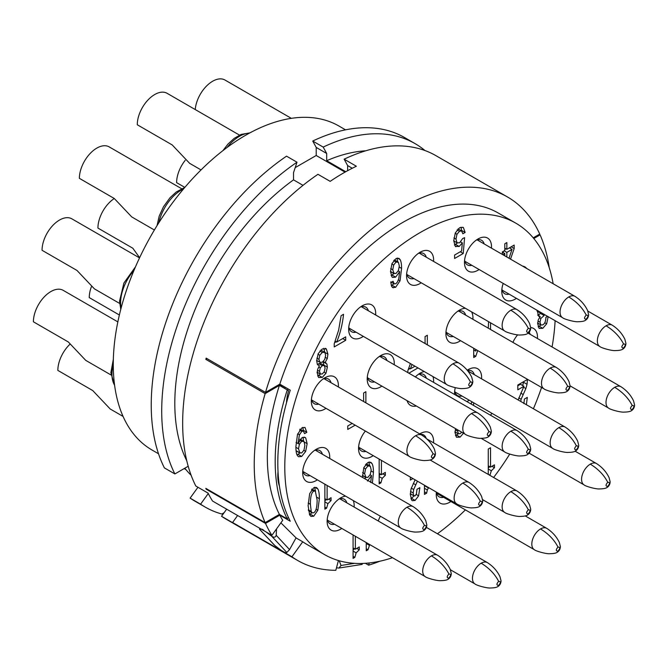 <?xml version="1.0" encoding="UTF-8"?>
<svg xmlns="http://www.w3.org/2000/svg" width="668" height="668" viewBox="0 0 668 668"><rect width="100%" height="100%" fill="white"/><g stroke="black" fill="none" stroke-linecap="round" stroke-linejoin="round"><path stroke-width="1" d="M158.516 453.764L152.003 449.998A187.015 107.974 -60 0 1 113.268 364.386A187.015 107.974 -60 0 1 194.906 176.177A187.015 107.974 -60 0 1 339.018 126.077L345.531 129.843M312.724 141.048A209.852 121.158 -60 0 1 404.558 137.541L415.028 143.595A209.852 121.158 120 0 0 323.195 147.094L312.724 141.048L316.214 147.436L316.214 155.494L295.189 167.635M188.192 466.256L174.874 473.946L164.395 467.901A209.852 121.158 -60 0 1 286.539 156.162L297.01 162.215L293.519 172.628L293.519 179.859L303.021 185.345M184.802 468.21A191.34 110.471 120 0 0 191.123 475.257M224.097 512.723L221.834 514.026A209.852 121.158 -60 0 1 205.176 507.07L194.705 501.025A209.852 121.158 -60 0 1 190.113 498.128L197.945 487.264M186.773 460.77A191.34 110.471 -60 0 1 293.519 179.859M345.765 171.718L326.685 160.704A191.34 110.471 -60 0 1 365.73 150.801M347.636 170.691L347.636 165.572L344.145 159.184L356.37 166.24A209.852 121.158 -60 0 0 330.176 181.362L317.96 174.306A209.852 121.158 -60 0 0 195.816 486.037L208.04 493.093A209.852 121.158 -60 0 0 212.549 501.042L271.909 535.31L282.714 520.33A191.34 110.471 -60 0 1 279.8 515.178L290.279 521.224A191.34 110.471 -60 0 1 290.279 390.195L279.8 384.15A191.34 110.471 -60 0 1 498.295 213.042L515.754 223.129A191.34 110.471 120 0 0 324.414 333.591A191.34 110.471 120 0 0 324.414 554.532A191.34 110.471 120 0 0 392.483 557.705M276.527 528.897L276.201 535.285L289.553 549.589L296.058 537.857L280.902 522.835M296.024 537.915L302.738 541.79L291.933 556.77A209.852 121.158 120 0 0 297.703 560.494A209.852 121.158 120 0 0 335.82 570.322L338.434 560.535M324.414 554.532L306.963 544.453A191.34 110.471 -60 0 1 302.738 541.79M437.406 533.749L437.54 533.674A191.34 110.471 120 0 0 465.396 509.876M493.627 477.503A191.34 110.471 120 0 0 509.717 454.115M533.406 408.758A191.34 110.471 120 0 0 541.573 387.448M552.077 346.968A191.34 110.471 120 0 0 555.116 320.698M553.154 283.75A191.34 110.471 120 0 0 515.754 223.129M523.879 403.631L524.413 399.046L527.303 397.376L526.384 404.699M518.184 399.965L523.937 386.271L517.8 389.811L517.8 385.027L527.453 379.457L527.035 384.292L525.866 388.551L521.132 399.28L520.731 401.435M410.344 477.086L410.344 480.083L412.941 478.58M417.425 481.169L413.667 489.544L413.2 492.992L413.701 495.556L415.037 495.898L416.414 493.894L416.949 489.31L419.838 487.648L418.611 495.84L415.112 500.415L412.331 500.683L411.638 500.09L410.311 494.429L411.045 488.892L415.104 479.833M410.327 493.61L414.093 495.973L410.319 493.71M548.169 316.674L546.658 323.813L542.8 328.322L539.118 328.414L537.723 323.796L538.258 319.889L540.203 316.523L538.642 316.281L537.164 310.328M547.576 316.348L545.906 317.317C545.773 321.224 544.754 323.738 542.85 324.84L541.03 325.024L537.54 323.011M544.144 314.361L544.144 315.546L540.88 318.444L539.995 322.185L540.796 324.857L537.798 323.128M539.535 311.705L539.969 312.607L541.94 313.092M537.122 310.971L540.487 313.092L536.997 311.071M510.527 259.142L514.185 248.538L514.185 245.072L506.845 249.314L506.845 242.584L504.808 243.762L504.808 250.483L502.336 251.911L502.336 254.408M502.829 254.692L504.808 253.548L504.808 255.844M490.529 329.466L490.529 322.803M488.575 321.675L488.266 328.163M473.712 348.27L473.712 357.514L475.741 356.345L473.712 355.167M477.729 350.583L475.741 356.345M407.881 372.619L407.881 370.606L410.411 363.559M408.866 373.187L417.968 367.926M414.987 366.206L410.344 368.886L412.014 364.486M427.336 344.822L427.336 335.261L425.065 336.563L425.065 343.519M458.031 228.899L461.621 230.961L462.866 233.767L465.128 232.464L463.4 227.563L462.765 227.195M461.621 230.961L459.492 231.253L456.979 234.284L455.985 239.119L457.029 242.751L459.584 242.81L462.699 238.518L464.594 237.658L463.233 253.498L454.607 258.483L454.607 255.034L461.605 250.993L462.34 242.901L459.192 246.484L455.3 246.325L453.722 240.789L455.317 232.923L459.576 227.755L463.091 227.354M455.885 246.759L455.3 246.325M453.722 240.839L457.363 242.993L453.722 240.881M392.191 287.198L393.302 287.841L391.657 286.463L390.813 282.547L393.076 281.245L394.279 283.875L395.882 283.708L397.527 281.854L398.788 278.589L399.656 271.701L395.656 277.145L392.617 277.445L391.924 276.869L390.504 271.542L391.949 263.71L395.924 258.658L398.946 258.341L400.115 259.61C401.092 261.305 401.585 264.244 401.585 268.419L400.032 280.836L395.631 287.298L392.709 287.607M334.217 343.795L334.217 346.934L345.715 340.296L345.715 336.847L336.68 342.066C340.237 333.365 342.525 324.105 343.544 314.286L341.114 315.688L338.618 330.192L334.217 343.795M323.329 361.43L326.877 363.943L327.362 367.108L325.976 373.253L322.285 377.42L318.611 377.504L317.216 372.969L317.709 369.195L319.421 365.797L317.317 364.302L316.665 360.636L318.235 353.623L322.285 348.946L326.343 348.946L327.913 354.149L327.287 358.516L325.157 362.482L325.867 362.757M325.825 348.554L325.258 348.32M299.423 434.81L298.02 443.577L302.003 437.69L305.026 437.39L305.719 437.974L307.138 443.677L305.668 451.418L301.644 456.461L298.546 456.753L297.444 455.643C296.408 454.09 295.899 451.092 295.891 446.641L297.502 434.425L301.953 427.812L304.975 427.403L306.821 432.321L304.558 433.632L303.439 431.144L301.836 431.328L299.423 434.81L297.711 433.824M352.178 423.428L347.761 425.975L347.761 429.424L355.159 425.157M365.88 402.837L365.88 391.699L363.617 393.009L363.617 401.526M308.115 505.676L309.66 493.669L313.743 487.732L316.54 487.49L317.885 489.018C318.878 490.896 319.379 494.128 319.379 498.712L317.843 510.227L313.743 516.197L310.979 516.431L309.626 514.886L308.115 505.676M324.865 484.175L324.865 509.166L326.627 508.148L327.913 503.63L324.865 501.868M327.128 485.477L327.128 499.965L331.052 497.702L331.052 500.591L327.913 503.63M362.482 477.386L363.826 467.625L367.792 462.573L370.815 462.256L371.984 463.525C372.961 465.22 373.454 468.159 373.454 472.334L372.368 483.098M370.665 482.505L371.525 475.616L367.525 481.06M379.157 459.075L379.157 483.874L380.919 482.855L382.213 478.33L379.157 476.568M381.42 460.386L381.42 474.672L385.344 472.401L385.344 475.299L382.213 478.33M457.405 429.716L458.357 433.841L454.866 431.829M463.976 432.63L460.118 437.131L456.444 437.231L455.05 432.613L455.584 428.664M455.125 431.937L458.114 433.666L460.168 433.657L461.705 432.196M473.595 405.468L473.595 402.729M472.51 402.103L471.332 402.787L471.332 404.157M489.911 475.365L491.322 470.773L494.454 467.742L494.454 464.845L490.529 467.107L490.529 447.744L488.266 449.046L488.266 474.414M428.622 487.64L427.303 489.928L426.66 493.134L424.456 494.404L424.456 485.235M353.08 534.959L353.08 558.398L354.842 557.379L356.127 552.853L353.08 551.092M355.343 536.262L355.343 549.196L359.267 546.925L359.267 549.822L356.127 552.853M369.738 544.579L368.001 549.781L366.239 550.799L366.239 542.558M378.263 520.99A19.13 11.047 -60 0 1 380.359 516.214M450.9 501.509A19.13 11.047 -60 0 1 449.764 502.219A19.13 11.047 -60 0 1 436.237 494.412A19.13 11.047 -60 0 1 436.371 492.107M341.791 528.446A19.13 11.047 -60 0 1 340.655 529.156A19.13 11.047 -60 0 1 327.128 521.341A19.13 11.047 -60 0 1 340.655 497.91A19.13 11.047 -60 0 1 345.581 496.14M353.255 500.566A19.13 11.047 -60 0 1 354.132 507.062M419.704 433.908A19.13 11.047 -60 0 1 420.089 433.682A19.13 11.047 -60 0 1 433.565 442.834M373.212 455.651A19.13 11.047 -60 0 1 372.076 456.361A19.13 11.047 -60 0 1 358.549 448.545A19.13 11.047 -60 0 1 365.371 431.044M490.562 415.271A19.13 11.047 -60 0 1 491.899 413.3M467.199 370.231A19.13 11.047 -60 0 1 468.093 369.68A19.13 11.047 -60 0 1 481.578 378.831M469.228 400.216A19.13 11.047 -60 0 1 468.093 400.925A19.13 11.047 -60 0 1 466.849 401.577M454.624 394.512A19.13 11.047 -60 0 1 454.566 393.11A19.13 11.047 -60 0 1 455.275 387.699M415.354 376.927A19.13 11.047 -60 0 1 420.089 373.203A19.13 11.047 -60 0 1 424.264 371.558M432.956 376.577A19.13 11.047 -60 0 1 433.565 382.355M416.331 406.002A19.13 11.047 -60 0 1 407.088 400.666M530.709 327.545A19.13 11.047 -60 0 1 537.439 338.517M512.899 342.383A19.13 11.047 -60 0 1 517.633 334.827M381.879 386.112A19.13 11.047 -60 0 1 380.743 386.822A19.13 11.047 -60 0 1 367.208 379.015A19.13 11.047 -60 0 1 380.743 355.576A19.13 11.047 -60 0 1 394.22 364.728M317.35 479.833A19.13 11.047 -60 0 1 316.214 480.551A19.13 11.047 -60 0 1 302.688 472.735A19.13 11.047 -60 0 1 316.214 449.305A19.13 11.047 -60 0 1 329.691 458.457M326.001 408.315A19.13 11.047 -60 0 1 324.865 409.033A19.13 11.047 -60 0 1 311.338 401.217A19.13 11.047 -60 0 1 324.865 377.787A19.13 11.047 -60 0 1 338.35 386.939M363.325 336.38A19.13 11.047 -60 0 1 362.181 337.089A19.13 11.047 -60 0 1 348.654 329.274A19.13 11.047 -60 0 1 362.181 305.844A19.13 11.047 -60 0 1 375.666 314.995M421.224 282.789A19.13 11.047 -60 0 1 420.089 283.499A19.13 11.047 -60 0 1 406.553 275.692A19.13 11.047 -60 0 1 420.089 252.254A19.13 11.047 -60 0 1 433.565 261.405M479.123 269.521A19.13 11.047 -60 0 1 477.987 270.231A19.13 11.047 -60 0 1 464.46 262.415A19.13 11.047 -60 0 1 477.987 238.985A19.13 11.047 -60 0 1 491.464 248.137M522.543 266.081A19.13 11.047 -60 0 1 526.735 268.503M516.439 298.371A19.13 11.047 -60 0 1 515.304 299.08A19.13 11.047 -60 0 1 501.777 291.273A19.13 11.047 -60 0 1 503.213 283.424M460.569 340.68A19.13 11.047 -60 0 1 459.434 341.39A19.13 11.047 -60 0 1 445.898 333.582A19.13 11.047 -60 0 1 459.434 310.144A19.13 11.047 -60 0 1 465.412 308.299M471.566 311.856A19.13 11.047 -60 0 1 472.911 319.296M369.22 562.965L368.636 565.17A209.852 121.158 120 0 0 379.841 561.22M368.636 565.17L365.396 563.299M297.703 560.494L226.126 519.17A209.852 121.158 -60 0 1 221.534 516.272L226.652 509.183M291.933 556.77L232.573 522.501A209.852 121.158 -60 0 0 233.758 523.328L221.534 516.272M282.84 551.593L284.677 552.653L282.84 551.593M232.573 522.501L237.616 515.512M289.553 549.589L286.839 552.469L285.027 552.628L281.537 550.607L274.865 545.547L259.56 529.265L259.802 528.321M345.03 172.135L316.214 155.494M326.685 160.704L326.685 153.481L316.214 147.436M352.278 168.252L347.636 165.572M326.685 153.481L323.195 147.094M424.982 150.542A209.852 121.158 120 0 0 415.028 143.595M344.145 159.184A209.852 121.158 -60 0 1 435.979 155.686L507.555 197.01A209.852 121.158 120 0 0 265.513 392.4L206.161 358.131A209.852 121.158 120 0 0 205.802 359.342L265.154 393.611A209.852 121.158 120 0 0 265.154 522.626L279.408 514.402L287.257 518.936L288.3 517.174M265.154 522.626L205.802 488.358A209.852 121.158 120 0 0 206.161 489.16L265.513 523.428A209.852 121.158 120 0 0 271.909 535.31M533.223 237.833L539.744 234.076A209.852 121.158 120 0 0 507.555 197.01M539.226 234.368L540.103 234.877L533.79 238.518M549.255 267.776A209.852 121.158 120 0 0 540.103 234.877M263.701 530.175L261.864 529.114M279.8 384.15L265.513 392.4M206.161 489.16L206.671 488.859M207.03 358.632L205.802 359.342M110.955 374.932L85.771 360.394L68.311 341.958L33.4 321.801A24.691 14.253 -60 0 1 50.86 291.565A24.691 14.253 -60 0 1 63.201 290.346L117.852 321.892M278.932 514.677L279.8 515.178L265.513 523.428M284.768 388.058A181.462 104.767 -60 0 1 285.044 387.173M119.605 303.414L94.422 288.868L76.97 270.44L42.051 250.283A24.691 14.253 -60 0 1 59.51 220.048A24.691 14.253 -60 0 1 71.852 218.828L139.528 257.898M286.497 402.812A40.74 23.522 -60 0 1 288.568 390.797L278.898 384.668M279.424 486.07A40.74 23.522 -60 0 1 278.03 471.75M287.632 389.711L287.257 389.92A191.34 110.471 120 0 0 287.257 518.936M279.408 514.402A191.34 110.471 -60 0 1 279.408 385.386L287.257 389.92M279.408 385.386L265.154 393.611M297.01 162.215A209.852 121.158 120 0 0 174.874 473.946M265.906 531.845L271.684 536.22L286.839 552.469M276.201 535.285C275.55 537.431 274.039 537.748 271.684 536.22M261.271 529.165L259.702 529.306M274.047 544.779L274.865 545.547M336.48 567.842L338.926 568.05L341.022 565.479L339.235 560.769M362.549 563.441L362.081 564.41L338.926 568.05M523.937 386.271L520.447 384.259L517.8 385.787M522.71 385.57L523.654 381.645M410.895 498.745L414.068 495.957M540.654 313.175L538.191 315.363M538.132 326.836L540.988 324.999M544.144 315.546L540.654 313.534M540.203 316.523L537.623 315.037M510.101 248.245L510.452 247.227M506.002 248.83L504.808 249.515M503.346 251.327L503.346 252.704M506.845 249.314L504.808 248.137M514.185 248.538L511.179 246.809M504.808 253.548L502.336 252.12M509.392 247.836L512.047 249.373L506.845 252.379L504.19 250.842M509.008 258.265L512.047 249.373M506.845 257.013L506.845 252.379M476.209 349.706L475.741 351.076L473.712 349.898M475.741 351.076L475.741 349.439M409.835 368.594L408.323 369.462M408.866 368.026L410.344 368.886M465.128 232.464L461.638 230.443L461.179 230.71M454.399 245.006L457.413 243.018M461.638 230.443L461.003 227.145M463.233 253.498L460.244 251.778M462.34 242.901L460.653 241.933M391.139 275.592L393.961 273.588M397.836 261.831L396.934 258.199M391.323 285.67L393.995 283.716M390.504 271.45L393.661 273.27L395.957 273.521L398.412 270.515L399.314 265.973L398.42 262.332L396.015 262.048L393.669 265.054L392.767 269.788L394.145 273.688L390.504 271.575M394.387 259.835L398.42 262.332M399.656 271.701L398.245 270.882M336.179 341.774L334.66 342.642M335.202 341.214L336.68 342.066M345.715 340.296L342.726 338.576M317.617 375.934L320.431 374.147M324.765 352.42L322.285 352.395L319.822 355.267L318.928 359.334L319.889 362.298L322.277 362.231L324.706 359.526L325.642 355.418L323.796 348.312M323.871 365.279L323.195 361.555M320.79 350.049L327.913 354.149M317.55 364.703L318.811 363.651L320.698 363.442L324.306 365.538L322.302 365.663L320.264 367.909L319.479 371.358L320.49 374.18L316.999 372.159M319.421 365.797L317.567 364.728M316.665 360.444L320.114 362.457L316.624 360.444M317.225 372.26L320.248 373.996L322.302 373.963L324.347 371.633L325.099 368.076L324.306 365.538M298.02 443.577L296.041 442.433M303.639 441.189L302.996 437.239M297.051 454.933L299.874 453.088M302.662 430.693L303.33 430.309L302.829 427.386M296.074 450.683L299.381 452.595L301.702 452.979L303.99 450.09L304.867 445.305L304.015 441.548L301.736 441.297L299.414 444.153L298.496 448.812L299.957 453.138L296.091 450.816M303.33 430.309L306.821 432.321M304.015 441.548L300.041 439.101M315.572 491.239L314.561 487.356M309.459 514.552L311.973 512.715M312.248 512.874L313.743 512.748C315.997 511.454 317.116 507.204 317.116 499.998L315.304 491.038L313.743 491.18C311.505 492.466 310.378 496.842 310.378 504.29L311.246 511.488L312.248 512.874L308.407 510.577M324.865 500.95L326.31 499.497M327.128 499.965L324.865 498.662M331.052 500.591L328.547 499.146M324.865 507.129L326.627 508.148M364.653 478.639L365.839 477.503M369.705 465.746L368.803 462.114M366.256 463.751L370.289 466.247L367.884 465.963L365.538 468.969L364.636 473.704L366.014 477.603L362.373 475.491M371.525 475.616L370.114 474.798M362.373 475.365L365.53 477.186L367.834 477.436L370.281 474.43L371.191 469.888L370.289 466.247M379.157 475.649L380.601 474.196M381.42 474.672L379.157 473.361M385.344 475.299L382.839 473.846M379.157 481.828L380.919 482.855M455.451 435.645L458.306 433.816M488.266 468.093L489.711 466.64M490.529 467.107L488.266 465.805M494.454 467.742L491.949 466.289M488.266 474.272L490.028 475.29M424.456 491.865L426.66 493.134M424.456 486.563L425.132 485.619M353.08 550.173L354.524 548.72M355.343 549.196L353.08 547.885M359.267 549.822L356.762 548.37M353.08 556.352L354.842 557.379M366.239 548.762L368.001 549.781M443.602 497.293A14.195 8.2 -60 0 1 439.177 496.875A14.195 8.2 -60 0 1 436.363 492.166M338.776 499.146A14.195 8.2 -60 0 1 344.262 499.221A14.195 8.2 -60 0 1 346.842 502.845M334.493 524.23A14.195 8.2 -60 0 1 330.067 523.812A14.195 8.2 -60 0 1 327.253 519.103M420.481 434.359A14.195 8.2 -60 0 1 423.696 434.993A14.195 8.2 -60 0 1 426.192 438.367M365.922 451.434A14.195 8.2 -60 0 1 361.488 451.017A14.195 8.2 -60 0 1 358.683 446.308M467.45 370.531A14.195 8.2 -60 0 1 471.7 370.99A14.195 8.2 -60 0 1 474.28 374.623M461.939 395.999A14.195 8.2 -60 0 1 457.505 395.581A14.195 8.2 -60 0 1 454.699 390.872M418.21 374.439A14.195 8.2 -60 0 1 423.696 374.523A14.195 8.2 -60 0 1 426.267 378.146M529.198 332.205A14.195 8.2 -60 0 1 530.141 334.301M378.865 356.812A14.195 8.2 -60 0 1 384.351 356.887A14.195 8.2 -60 0 1 386.922 360.52M374.581 381.896A14.195 8.2 -60 0 1 370.147 381.478A14.195 8.2 -60 0 1 367.342 376.769M314.336 450.541A14.195 8.2 -60 0 1 319.822 450.616A14.195 8.2 -60 0 1 322.402 454.24M310.052 475.624A14.195 8.2 -60 0 1 305.627 475.207A14.195 8.2 -60 0 1 302.813 470.497M322.986 379.023A14.195 8.2 -60 0 1 328.472 379.098A14.195 8.2 -60 0 1 331.052 382.722M318.711 404.107A14.195 8.2 -60 0 1 314.277 403.689A14.195 8.2 -60 0 1 311.463 398.98M360.311 307.08A14.195 8.2 -60 0 1 365.788 307.155A14.195 8.2 -60 0 1 368.369 310.779M356.027 332.163A14.195 8.2 -60 0 1 351.593 331.745A14.195 8.2 -60 0 1 348.788 327.036M418.21 253.489A14.195 8.2 -60 0 1 423.696 253.564A14.195 8.2 -60 0 1 426.267 257.197M413.926 278.581A14.195 8.2 -60 0 1 409.492 278.155A14.195 8.2 -60 0 1 406.687 273.446M476.109 240.221A14.195 8.2 -60 0 1 481.595 240.296A14.195 8.2 -60 0 1 484.175 243.929M471.825 265.305A14.195 8.2 -60 0 1 467.4 264.887A14.195 8.2 -60 0 1 464.586 260.178M509.15 294.154A14.195 8.2 -60 0 1 504.716 293.736A14.195 8.2 -60 0 1 501.91 289.027M457.555 311.38A14.195 8.2 -60 0 1 463.041 311.455A14.195 8.2 -60 0 1 465.621 315.087M453.271 336.463A14.195 8.2 -60 0 1 448.846 336.046A14.195 8.2 -60 0 1 446.032 331.336M205.176 507.07A209.852 121.158 -60 0 1 200.584 504.181L208.266 493.535M200.584 504.181L190.113 498.128M123.071 416.423L110.212 409L92.752 390.571L57.84 370.406A24.691 14.253 -60 0 1 69.789 344.387M119.372 314.995L89.261 297.611A24.691 14.253 -60 0 1 91.341 286.873M184.836 187.391L176.619 182.648A24.691 14.253 -60 0 1 185.211 160.32M195.248 109.56A24.691 14.253 -60 0 1 212.633 81.245A24.691 14.253 -60 0 1 224.974 80.026L291.34 118.345M201.026 169.914L189.645 163.343L172.185 144.914L137.274 124.757A24.691 14.253 -60 0 1 154.734 94.522A24.691 14.253 -60 0 1 167.075 93.295L239.52 135.12M139.62 257.698L132.84 248.237L97.929 228.08A24.691 14.253 -60 0 1 114.295 198.513M154.383 230.001L131.746 216.933L114.286 198.505L79.375 178.339A24.691 14.253 -60 0 1 96.827 148.104A24.691 14.253 -60 0 1 109.176 146.885L181.621 188.71M114.595 385.202A33.333 19.247 -60 0 1 111.957 374.214A33.333 19.247 -60 0 1 113.268 364.511M121.117 308.023A33.333 19.247 -60 0 1 120.616 302.696A33.333 19.247 -60 0 1 133.926 270.498M341.022 565.479L354.599 563.341M527.453 380.359L526.668 379.908M527.035 384.292L523.537 382.28M525.866 388.551L523.587 387.24M523.127 394.504L520.739 393.126M521.132 399.28L518.735 397.894M527.311 398.328L526.484 397.852M415.671 484.768L413.283 483.39M413.667 489.544L411.271 488.158M413.2 492.992L410.511 491.439M419.846 488.6L419.02 488.116M418.611 495.84L416.206 494.454M415.112 500.415L411.622 498.395M540.88 318.444L539.393 317.584M539.995 322.185L537.974 321.016M546.658 323.813L544.771 322.727M542.8 328.322L539.31 326.301M457.121 229.884L459.492 231.253M456.979 234.284L455.175 233.241M455.985 239.119L453.914 237.925M459.192 246.484L455.701 244.471M395.656 277.145L392.166 275.132M400.115 259.61L397.46 258.073M401.585 268.419L399.264 267.083M400.032 280.836L398.404 279.9M395.631 287.298L392.141 285.278M393.644 260.679L396.015 262.048M391.84 263.994L393.669 265.054M390.688 268.594L392.767 269.788M325.976 373.253L324.072 372.151M322.285 377.42L318.795 375.399M327.287 358.516L325.441 357.447M326.877 363.943L323.387 361.931M327.362 367.108L323.871 365.095M319.88 351.009L322.285 352.395M317.968 354.199L319.822 355.267M316.849 358.131L318.928 359.334M318.811 363.651L322.302 365.663M318.653 366.974L320.264 367.909M324.064 365.396L320.815 363.526M317.475 370.197L319.479 371.358M305.719 437.974L304.241 437.114M307.138 443.677L304.341 442.057M305.668 451.418L303.865 450.374M301.644 456.461L298.153 454.449M301.836 431.328L299.598 430.033M295.899 447.318L298.496 448.812M298.078 443.377L299.414 444.153M299.573 440.045L301.736 441.297M317.885 489.018L314.845 487.273M319.379 498.712L317.058 497.368M317.843 510.227L316.098 509.216M313.743 516.197L310.253 514.185M311.497 489.878L313.743 491.18M308.307 509.793L311.246 511.488M308.165 503.012L310.378 504.29M371.984 463.525L369.337 461.989M373.454 472.334L371.141 470.998M365.513 464.594L367.884 465.963M362.557 472.51L364.636 473.704M363.709 467.909L365.538 468.969M457.313 430.994L455.3 429.833M460.118 437.131L456.628 435.118M491.322 470.773L488.266 469.011M427.303 489.928L424.456 488.283M428.38 487.932L424.89 485.92M369.287 545.255L366.239 543.493M426.426 527.403L487.356 562.59A12.341 7.131 120 0 0 481.185 563.199A12.341 7.131 120 0 0 473.119 574.079A12.341 7.131 120 0 0 475.015 583.966L450.391 569.754M498.645 585.368C500.9 582.73 500.9 581.385 498.645 581.344C496.391 583.982 496.391 585.327 498.645 585.368L497.827 586.596C496.608 587.456 494.228 587.915 490.688 587.974C487.106 588.441 476.092 585.268 475.015 583.966M498.645 581.344C494.913 574.088 489.093 568.042 481.185 563.199M525.248 515.921L546.716 528.321A12.341 7.131 120 0 0 540.546 528.931A12.341 7.131 120 0 0 532.48 539.811A12.341 7.131 120 0 0 534.375 549.697L436.596 493.251M557.997 551.1C560.252 548.461 560.252 547.117 557.997 547.075C555.751 549.714 555.751 551.058 557.997 551.1L557.179 552.327M557.997 547.075C554.265 539.819 548.445 533.774 540.546 528.931M339.828 498.804L437.607 555.25A12.341 7.131 120 0 0 431.436 555.868A12.341 7.131 120 0 0 423.37 566.74A12.341 7.131 120 0 0 425.257 576.634L327.487 520.18M448.888 578.037C451.142 575.399 451.142 574.054 448.888 574.004C446.641 576.651 446.641 577.995 448.888 578.037L448.069 579.265C446.85 580.125 444.47 580.584 440.938 580.642C437.348 581.11 426.334 577.929 425.257 576.634M448.888 574.004C445.155 566.756 439.335 560.711 431.436 555.868M426.827 438.943L517.04 491.022A12.341 7.131 120 0 0 510.861 491.64A12.341 7.131 120 0 0 502.804 502.511A12.341 7.131 120 0 0 504.691 512.406L482.613 499.656M528.321 513.809C530.576 511.17 530.576 509.826 528.321 509.776C526.075 512.423 526.075 513.767 528.321 513.809L527.503 515.036C526.284 515.896 523.904 516.356 520.372 516.414C516.781 516.882 505.768 513.7 504.691 512.406M528.321 509.776C524.589 502.528 518.769 496.483 510.861 491.64M430.134 460.001L469.028 482.455A12.341 7.131 120 0 0 462.857 483.064A12.341 7.131 120 0 0 454.791 493.944A12.341 7.131 120 0 0 456.687 503.839L358.908 447.385M480.317 505.242C482.563 502.595 482.563 501.259 480.317 501.209C478.063 503.856 478.063 505.2 480.317 505.242L479.49 506.461C478.271 507.329 475.892 507.789 472.36 507.847C468.769 508.315 457.755 505.133 456.687 503.839M480.317 501.209C476.585 493.961 470.765 487.907 462.857 483.064M575.165 451.234L596.474 463.534A12.341 7.131 120 0 0 590.295 464.143A12.341 7.131 120 0 0 582.237 475.023A12.341 7.131 120 0 0 584.124 484.918L529.173 453.188M607.755 486.321C610.009 483.674 610.009 482.329 607.755 482.288C605.5 484.926 605.5 486.271 607.755 486.321L606.936 487.54C605.717 488.408 603.338 488.859 599.797 488.918C596.215 489.394 585.201 486.212 584.124 484.918M607.755 482.288C604.022 475.031 598.202 468.986 590.295 464.143M467.675 370.807L565.044 427.019A12.341 7.131 120 0 0 558.874 427.637A12.341 7.131 120 0 0 550.808 438.509A12.341 7.131 120 0 0 552.703 448.403L454.925 391.949M576.334 449.806C578.58 447.168 578.58 445.823 576.334 445.773C574.079 448.42 574.079 449.764 576.334 449.806L575.507 451.034C574.288 451.894 571.908 452.353 568.376 452.411C564.786 452.879 553.772 449.706 552.703 448.403M576.334 445.773C572.601 438.525 566.781 432.48 558.874 427.637M419.262 374.097L517.04 430.551A12.341 7.131 120 0 0 510.861 431.161A12.341 7.131 120 0 0 502.804 442.041A12.341 7.131 120 0 0 504.691 451.927L481.102 438.308M528.321 453.338C530.576 450.691 530.576 449.347 528.321 449.305C526.075 451.944 526.075 453.288 528.321 453.338L527.503 454.557C526.284 455.426 523.904 455.877 520.372 455.935C516.781 456.403 505.768 453.23 504.691 451.927M528.321 449.305C524.589 442.049 518.769 436.004 510.861 431.161M528.179 333.173L620.914 386.705A12.341 7.131 120 0 0 614.735 387.315A12.341 7.131 120 0 0 606.678 398.195A12.341 7.131 120 0 0 608.565 408.09L570.071 385.862M632.195 409.492C634.45 406.845 634.45 405.501 632.195 405.459C629.941 408.106 629.941 409.451 632.195 409.492L631.377 410.711M632.195 405.459C628.463 398.211 622.643 392.158 614.735 387.315M379.917 356.47L477.695 412.924A12.341 7.131 120 0 0 471.516 413.534A12.341 7.131 120 0 0 463.458 424.414A12.341 7.131 120 0 0 465.345 434.3L367.575 377.854M488.976 435.703C491.23 433.064 491.23 431.72 488.976 431.678C486.73 434.317 486.73 435.661 488.976 435.703L488.158 436.93M488.976 431.678C485.244 424.422 479.424 418.377 471.516 413.534M315.388 450.199L413.166 506.645A12.341 7.131 120 0 0 406.996 507.254A12.341 7.131 120 0 0 398.93 518.134A12.341 7.131 120 0 0 400.817 528.029L303.047 471.575M424.447 529.432C426.702 526.785 426.702 525.449 424.447 525.399C422.201 528.046 422.201 529.39 424.447 529.432L423.629 530.651M424.447 525.399C420.715 518.151 414.895 512.097 406.996 507.254M324.038 378.681L421.817 435.127A12.341 7.131 120 0 0 415.646 435.736A12.341 7.131 120 0 0 407.58 446.616A12.341 7.131 120 0 0 409.476 456.511L311.697 400.057M433.106 457.914C435.352 455.267 435.352 453.923 433.106 453.881C430.852 456.528 430.852 457.872 433.106 457.914L432.28 459.133M433.106 453.881C429.374 446.633 423.554 440.579 415.646 435.736M361.363 306.737L459.133 363.183A12.341 7.131 120 0 0 452.962 363.801A12.341 7.131 120 0 0 444.905 374.673A12.341 7.131 120 0 0 446.792 384.568L349.013 328.113M470.422 385.97C472.677 383.332 472.677 381.987 470.422 381.937C468.168 384.584 468.168 385.929 470.422 385.97L469.604 387.198C468.385 388.058 466.005 388.517 462.465 388.576C458.883 389.043 447.869 385.862 446.792 384.568M470.422 381.937C466.69 374.69 460.87 368.644 452.962 363.801M419.262 253.147L517.04 309.601A12.341 7.131 120 0 0 510.861 310.211A12.341 7.131 120 0 0 502.804 321.091A12.341 7.131 120 0 0 504.691 330.977L406.921 274.531M528.321 332.388C530.576 329.741 530.576 328.397 528.321 328.355C526.075 330.994 526.075 332.338 528.321 332.388L527.503 333.608C526.284 334.468 523.904 334.927 520.372 334.985C516.781 335.453 505.768 332.28 504.691 330.977M528.321 328.355C524.589 321.099 518.769 315.054 510.861 310.211M477.161 239.879L574.939 296.325A12.341 7.131 120 0 0 568.769 296.943A12.341 7.131 120 0 0 560.702 307.814A12.341 7.131 120 0 0 562.598 317.709L464.819 261.263M586.22 319.112C588.475 316.473 588.475 315.129 586.22 315.079C583.974 317.726 583.974 319.07 586.22 319.112L585.402 320.339C584.183 321.199 581.803 321.659 578.271 321.717C574.68 322.185 563.667 319.012 562.598 317.709M586.22 315.079C582.488 307.831 576.668 301.786 568.769 296.943M587.823 311.071L612.255 325.182A12.341 7.131 120 0 0 606.085 325.792A12.341 7.131 120 0 0 598.019 336.672A12.341 7.131 120 0 0 599.914 346.558L502.136 290.112M623.545 347.961C625.791 345.323 625.791 343.978 623.545 343.936C621.29 346.575 621.29 347.919 623.545 347.961L622.718 349.189M623.545 343.936C619.812 336.68 613.992 330.635 606.085 325.792M458.607 311.037L556.386 367.492A12.341 7.131 120 0 0 550.215 368.101A12.341 7.131 120 0 0 542.149 378.981A12.341 7.131 120 0 0 544.036 388.868L446.266 332.422M567.666 390.271C569.921 387.632 569.921 386.288 567.666 386.246C565.42 388.885 565.42 390.229 567.666 390.271L566.848 391.498C565.629 392.358 563.249 392.817 559.717 392.876C556.127 393.343 545.113 390.17 544.036 388.868M567.666 386.246C563.934 378.99 558.114 372.944 550.215 368.101M227.087 147.461A33.333 19.247 -60 0 1 249.431 133.141M158.842 222.745A33.333 19.247 -60 0 1 183.625 188.819M185.904 469.571L184.168 468.577M114.671 385.737L110.871 372.702L113.343 359.242M120.774 309.334L119.53 301.184L123.914 283.015L135.504 266.808M259.593 529.29L274.247 544.996M390.788 281.863L394.279 283.875M299.949 429.123L303.439 431.144M311.814 489.026L315.304 491.038M487.356 562.59C492.959 566.172 497.159 570.864 499.973 576.684L501.05 580.901C500.883 583.448 499.806 585.343 497.827 586.604M546.716 528.321C552.311 531.903 556.519 536.596 559.333 542.416L560.402 546.633C560.235 549.171 559.166 551.075 557.187 552.336C555.96 553.188 553.58 553.647 550.048 553.705C546.457 554.173 535.444 551 534.375 549.697M437.607 555.25C443.201 558.832 447.41 563.533 450.224 569.345L451.292 573.57C451.125 576.108 450.057 578.012 448.078 579.273M517.04 491.022C522.635 494.604 526.843 499.305 529.657 505.117L530.726 509.342C530.559 511.88 529.482 513.784 527.511 515.045M469.028 482.455C474.631 486.037 478.831 490.738 481.645 496.549L482.722 500.775C482.555 503.313 481.478 505.217 479.499 506.478M596.474 463.534C602.068 467.116 606.277 471.817 609.091 477.628L610.16 481.853C609.993 484.392 608.915 486.287 606.936 487.548M565.044 427.019C570.647 430.601 574.847 435.302 577.661 441.114L578.739 445.339C578.571 447.877 577.494 449.781 575.515 451.042M517.04 430.551C522.635 434.133 526.843 438.826 529.657 444.646L530.726 448.863C530.559 451.409 529.482 453.305 527.511 454.566M620.914 386.705C626.509 390.287 630.717 394.988 633.531 400.8L634.6 405.025C634.433 407.563 633.356 409.467 631.377 410.728C630.158 411.58 627.778 412.039 624.238 412.098C620.655 412.565 609.642 409.384 608.565 408.09M477.695 412.924C483.29 416.506 487.498 421.199 490.312 427.019L491.381 431.236C491.214 433.782 490.137 435.678 488.158 436.939C486.939 437.79 484.559 438.25 481.027 438.308C477.436 438.776 466.423 435.603 465.345 434.3M413.166 506.645C418.761 510.227 422.969 514.928 425.783 520.739L426.852 524.965C426.685 527.503 425.616 529.407 423.637 530.668C422.41 531.519 420.03 531.978 416.498 532.037C412.907 532.505 401.894 529.323 400.817 528.029M421.817 435.127C427.411 438.709 431.62 443.41 434.434 449.222L435.511 453.447C435.336 455.985 434.267 457.889 432.288 459.15C431.06 460.001 428.681 460.461 425.149 460.519C421.558 460.987 410.544 457.805 409.476 456.511M459.133 363.183C464.736 366.765 468.944 371.466 471.758 377.278L472.827 381.503C472.66 384.042 471.583 385.945 469.604 387.206M517.04 309.601C522.635 313.183 526.843 317.876 529.657 323.696L530.726 327.913C530.559 330.46 529.482 332.355 527.511 333.616M574.939 296.325C580.534 299.907 584.742 304.608 587.556 310.428L588.625 314.645C588.458 317.183 587.389 319.087 585.41 320.348M612.255 325.182C617.858 328.765 622.058 333.457 624.872 339.277L625.949 343.494C625.782 346.032 624.705 347.936 622.726 349.197C621.499 350.049 619.127 350.508 615.587 350.566C611.997 351.034 600.991 347.861 599.914 346.558M556.386 367.492C561.98 371.074 566.188 375.767 569.002 381.587L570.071 385.803C569.904 388.35 568.835 390.246 566.856 391.506M222.945 150.601L227.963 144.079L234.151 138.41L241.073 134.427L249.957 132.857M157.047 225.617L159.184 216.148L163.493 206.721L170.064 197.67L176.252 192L184.811 187.416"/></g></svg>
